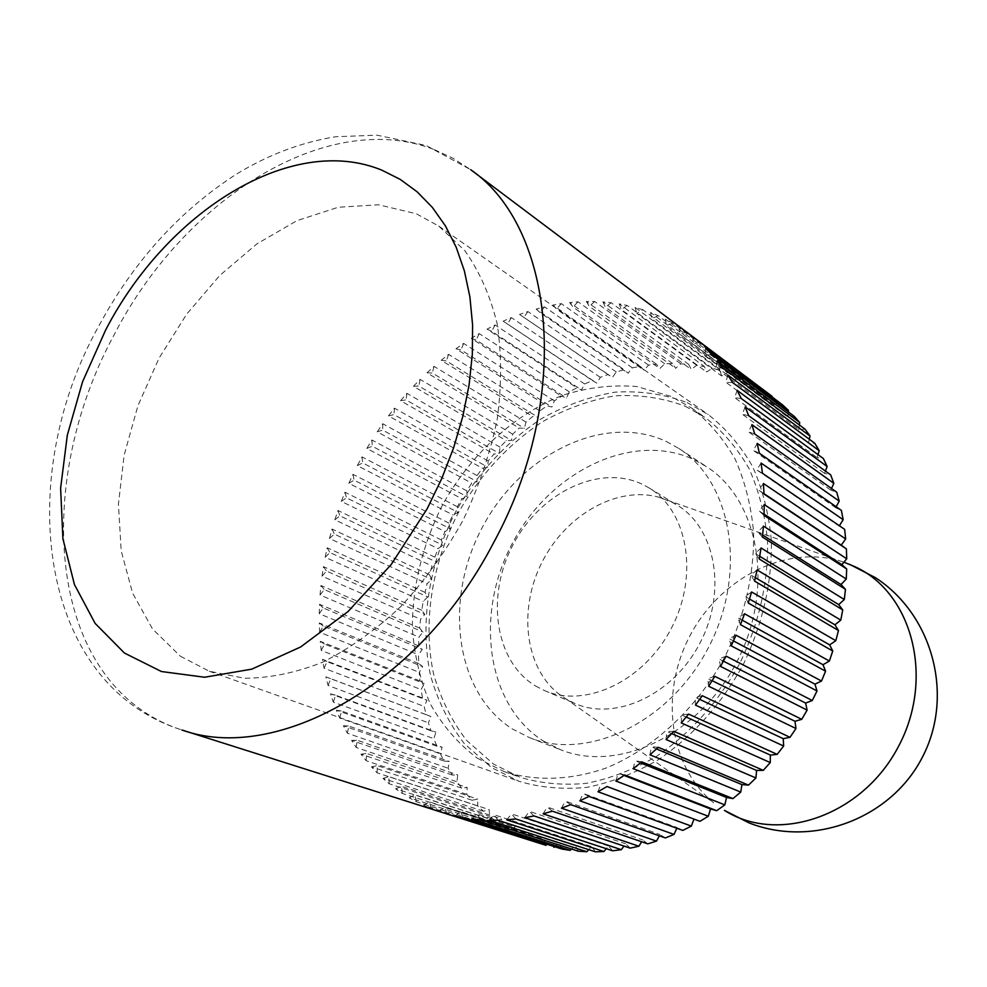 <?xml version="1.0" encoding="UTF-8"?>
<svg xmlns="http://www.w3.org/2000/svg" width="987" height="987" viewBox="0 0 987 987"><rect width="100%" height="100%" fill="white"/><g stroke="black" fill="none" stroke-linecap="round" stroke-linejoin="round"><path stroke-width="0.74" stroke-dasharray="4.93 3.7" d="M495.906 821.122L395.602 788.749L402.326 793.449L502.506 825.625L501.569 818.963L495.906 821.122L489.638 816.385L489.17 809.624L483.507 811.252L477.72 805.935L477.708 799.125L472.082 800.235L466.789 794.362L467.221 787.54L461.669 788.132L456.895 781.766L457.771 774.955L452.317 775.042L448.086 768.219L449.393 761.483L444.064 761.051L440.387 753.821L442.102 747.184L436.933 746.271L433.824 738.658L435.933 732.157L430.949 730.762L428.42 722.842L430.9 716.5L426.137 714.65L424.176 706.458L427.013 700.314L422.485 698.006L421.116 689.592L424.287 683.67L420.018 680.931L419.228 672.344L422.707 666.681L418.71 663.535L418.5 654.813L422.276 649.421L418.587 645.893L418.944 637.084L422.979 631.988L419.611 628.09L420.536 619.244L424.817 614.482L421.77 610.237L423.263 601.391L427.766 596.975L425.064 592.41L427.1 583.613L431.788 579.554L429.444 574.705L432.01 565.995L436.871 562.319L434.897 557.199L437.994 548.624L442.99 545.33L441.399 539.975L444.989 531.574L450.109 528.699L448.9 523.122L452.971 514.93L458.178 512.475L457.363 506.726L461.904 498.78L467.172 496.769L466.765 490.847L471.749 483.198L477.054 481.631L477.042 475.586L482.446 468.27L487.763 467.147L488.158 461.003L493.956 454.057L499.262 453.391L500.051 447.173L506.232 440.634L511.476 440.424L512.685 434.181L519.199 428.062L524.381 428.333L525.985 422.078L532.807 416.44L537.89 417.18L539.901 410.95L547.008 405.805L551.955 407.014L554.361 400.845L561.714 396.243L566.501 397.909L569.302 391.839L576.864 387.792L581.466 389.927L584.649 383.98L592.385 380.526L596.765 383.116L600.318 377.33L608.189 374.492L612.347 377.527L616.258 371.939L624.216 369.743L628.102 373.222L632.359 367.843L640.366 366.325L643.956 370.211L648.533 365.104L656.565 364.265L659.822 368.57L664.72 363.747L672.702 363.598L675.614 368.299L680.796 363.808L688.704 364.376L691.245 369.434L696.686 365.313L704.459 366.584L706.606 371.988L712.281 368.262L719.881 370.261L721.62 375.985L727.505 372.679L642.944 309.77L636.788 313.397L721.62 375.985M509.218 829.734L409.173 797.743L416.354 801.752L516.25 833.583L514.832 827.057L509.218 829.734L502.506 825.625M523.369 837.038L423.645 805.33L431.27 808.6L530.809 840.196L528.909 833.842L523.369 837.038L516.25 833.583M538.285 842.935L530.809 840.196M445.445 813.51L442.188 812.511M769.823 394.652L679.648 327.314L763.124 390.05L763.494 396.527L769.823 394.652L772.13 396.355M756.363 385.88L672.69 323.07L665.435 319.122L749.318 382.006L750.157 388.261L756.363 385.88L763.124 390.05M727.505 372.679L734.871 375.405L736.166 381.414L742.224 378.552L749.318 382.006M742.224 378.552L658.132 315.643L654.356 314.014L650.544 312.484L734.871 375.405M180.362 656.207L209.318 671.259L244.418 678.242C269.685 678.18 295.841 672.801 322.885 662.117C349.904 648.397 375.862 629.891 400.771 606.598C424.472 580.924 445.223 552.165 463.014 520.309C478.646 487.331 490.021 453.736 497.177 419.524C501.692 385.744 501.692 353.852 497.189 323.884C490.206 295.668 479.411 271.24 464.791 250.624L438.746 226.085L416.304 213.76L378.564 204.778L338.146 207.282L297.013 220.632L256.99 243.814L219.719 275.509L186.642 314.211L159.006 358.244L137.884 405.854L124.14 455.155L118.428 504.172L121.191 550.869L132.603 593.15L152.504 628.941L180.362 656.207M687.199 402.634L708.247 414.577C725.766 428.333 740.509 445.581 752.452 466.308C762.495 488.75 768.787 513.388 771.341 540.222C772.179 582.281 762.791 623.772 743.199 664.695C721.238 704.41 692.886 736.129 658.144 759.854C634.814 773.339 611.101 782.506 586.994 787.355C563.182 789.649 540.592 787.663 519.211 781.383L491.6 767.627L464.198 743.495C449.085 723.693 437.883 701.103 430.591 675.713C419.426 623.414 428.814 564.021 455.562 511.957C477.659 473.155 506.269 442.065 541.419 418.685C565.243 405.361 589.77 396.515 615.012 392.16C640.181 390.605 664.239 394.097 687.199 402.634M666.361 441.51L678.92 448.517C731.935 482.187 747.665 572.201 708.765 646.954C670.457 722.015 588.018 761.433 529.834 737.795L512.327 728.937C454.612 692.171 443.397 599.245 482.618 526.824C521.074 453.971 604.291 412.529 666.361 441.51M543.343 741.027L560.715 749.775C618.393 773.191 699.573 734.871 737.018 661.512C775.042 588.449 759.139 500.101 706.593 466.715L694.169 459.745C632.692 430.9 550.524 471.095 512.833 542.455C474.377 613.408 486.048 704.73 543.343 741.027M642.944 309.77L635.085 307.401L719.881 370.261M635.085 307.401L636.788 313.397M776.189 400.093L776.09 406.175L782.481 404.818M788.305 411.887L787.836 417.156L794.251 416.354M799.359 424.953L798.643 429.444L805.059 429.197M809.278 439.215L808.415 442.953L814.781 443.286M817.989 454.612L817.076 457.623L823.355 458.536M825.428 471.07L824.552 473.378L830.684 474.87M831.498 488.491L830.758 490.12L836.717 492.192M836.174 506.763L835.644 507.737L841.38 510.39M839.382 525.763L844.625 529.34M699.956 821.32L693.984 819.087M682.794 830.412L677.144 827.55L676.823 828.253M665.349 837.938L660.032 834.546L659.341 835.829M647.768 843.86L642.808 839.949L641.673 841.763M630.175 848.141L625.598 843.774L623.944 846.056M612.68 850.794L608.51 845.995L606.277 848.684M595.408 851.818L591.682 846.624L588.783 849.671M578.481 851.226L575.199 845.686L571.559 849.017M562.01 849.067L559.185 843.206L554.719 846.747M546.082 845.365L543.726 839.246L538.334 842.91M712.281 368.262L627.251 305.464L619.17 303.873L704.459 366.584M619.17 303.873L621.304 309.536L706.606 371.988M627.251 305.464L621.304 309.536M696.686 365.313L611.138 302.713L602.884 301.911L688.704 364.376M602.884 301.911L605.438 307.191L691.245 369.434M611.138 302.713L605.438 307.191M680.796 363.808L594.717 301.504L586.352 301.467L672.702 363.598M586.352 301.467L589.288 306.352L675.614 368.299M594.717 301.504L589.288 306.352M664.72 363.747L578.086 301.812L569.647 302.54L656.565 364.265M569.647 302.54L572.941 306.994L659.822 368.57M578.086 301.812L572.941 306.994M648.533 365.104L561.344 303.614L552.88 305.082L640.366 366.325M552.88 305.082L556.52 309.104L643.956 370.211M561.344 303.614L556.52 309.104M632.359 367.843L544.577 306.883L536.151 309.067L624.216 369.743M536.151 309.067L540.099 312.632L628.102 373.222M544.577 306.883L540.099 312.632M616.258 371.939L527.897 311.559L519.544 314.434L608.189 374.492M519.544 314.434L612.347 377.527M527.897 311.559L523.764 317.543M600.318 377.33L511.377 317.604L503.136 321.157L592.385 380.526M503.136 321.157L596.765 383.116M511.377 317.604L507.614 323.785M584.649 383.98L495.104 324.97L487.01 329.164L576.864 387.792M487.01 329.164L491.723 331.299L581.466 389.927M495.104 324.97L491.723 331.299M569.302 391.839L479.164 333.581L471.268 338.393L561.714 396.243M471.268 338.393L476.166 340.046L566.501 397.909M479.164 333.581L476.166 340.046M554.361 400.845L463.619 343.402L455.957 348.793L547.008 405.805M455.957 348.793L461.028 349.953L551.955 407.014M463.619 343.402L461.028 349.953M539.901 410.95L448.567 354.358L441.177 360.292L532.807 416.44M441.177 360.292L446.371 360.958L537.89 417.18M448.567 354.358L446.371 360.958M525.985 422.078L434.046 366.374L426.964 372.827L519.199 428.062M426.964 372.827L432.281 373L524.381 428.333M434.046 366.374L432.281 373M512.685 434.181L420.154 379.403L413.405 386.324L506.232 440.634M413.405 386.324L418.796 386.003L511.476 440.424M420.154 379.403L418.796 386.003M500.051 447.173L406.94 393.344L400.549 400.71L493.956 454.057M400.549 400.71L406.002 399.895L499.262 453.391M406.94 393.344L406.002 399.895M488.158 461.003L394.467 408.149L388.471 415.909L482.446 468.27M388.471 415.909L393.949 414.614L487.763 467.147M394.467 408.149L393.949 414.614M477.042 475.586L382.783 423.731L377.207 431.85L471.749 483.198M377.207 431.85L382.672 430.085L477.054 481.631M382.783 423.731L382.672 430.085M466.765 490.847L371.939 440.005L366.806 448.456L461.904 498.78M366.806 448.456L372.247 446.223L467.172 496.769M371.939 440.005L372.247 446.223M457.363 506.726L361.995 456.895L357.331 465.63L452.971 514.93M357.331 465.63L362.722 462.952L458.178 512.475M361.995 456.895L362.722 462.952M448.9 523.122L352.988 474.34L348.818 483.309L444.989 531.574M348.818 483.309L354.123 480.175L450.109 528.699M352.988 474.34L354.123 480.175M441.399 539.975L344.969 492.229L341.317 501.396L437.994 548.624M341.317 501.396L346.511 497.843L442.99 545.33M344.969 492.229L346.511 497.843M434.897 557.199L337.973 510.489L334.852 519.816L432.01 565.995M334.852 519.816L339.898 515.843L436.871 562.319M337.973 510.489L339.898 515.843M429.444 574.705L332.039 529.044L329.461 538.483L427.1 583.613M329.461 538.483L334.346 534.115L431.788 579.554M332.039 529.044L334.346 534.115M425.064 592.41L327.203 547.785L325.179 557.285L423.263 601.391M325.179 557.285L329.88 552.547L427.766 596.975M327.203 547.785L329.88 552.547M421.77 610.237L323.477 566.649L322.033 576.161L420.536 619.244M322.033 576.161L326.512 571.066L424.817 614.482M323.477 566.649L326.512 571.066M419.611 628.09L320.898 585.513L320.047 595.013L418.944 637.084M320.047 595.013L324.291 589.572L422.979 631.988M320.898 585.513L324.291 589.572M418.587 645.893L319.504 604.315L319.245 613.729L418.5 654.813M319.245 613.729L323.218 607.98L422.276 649.421M319.504 604.315L323.218 607.98M418.71 663.535L319.282 622.933L319.628 632.235L419.228 672.344M319.628 632.235L323.317 626.19L422.707 666.681M319.282 622.933L323.317 626.19M420.018 680.931L320.269 641.303L321.231 650.433L421.116 689.592M321.231 650.433L324.6 644.116L424.287 683.67M320.269 641.303L324.6 644.116M422.485 698.006L322.465 659.304L324.044 668.211L424.176 706.458M324.044 668.211L327.067 661.66L427.013 700.314M322.465 659.304L327.067 661.66M426.137 714.65L325.883 676.835L328.066 685.471L428.42 722.842M328.066 685.471L330.744 678.735L430.9 716.5M325.883 676.835L330.744 678.735M430.949 730.762L330.509 693.812L333.31 702.139L433.824 738.658M333.31 702.139L335.605 695.218L435.933 732.157M330.509 693.812L335.605 695.218M436.933 746.271L336.357 710.134L339.75 718.092L440.387 753.821M339.75 718.092L341.638 711.035L442.102 747.184M336.357 710.134L341.638 711.035M444.064 761.051L343.39 725.704L347.387 733.23L448.086 768.219M347.387 733.23L348.855 726.074L449.393 761.483M343.39 725.704L348.855 726.074M452.317 775.042L351.594 740.41L356.184 747.467L456.895 781.766M356.184 747.467L357.22 740.25L457.771 774.955M351.594 740.41L357.22 740.25M461.669 788.132L360.971 754.167L366.115 760.706L466.789 794.362M366.115 760.706L366.695 753.463L467.221 787.54M360.971 754.167L366.695 753.463M472.082 800.235L371.445 766.862L377.145 772.846L477.72 805.935M377.145 772.846L377.268 765.616L477.708 799.125M371.445 766.862L377.268 765.616M483.507 811.252L383.005 778.422L389.236 783.789L489.638 816.385M389.236 783.789L388.878 776.621L489.17 809.624M383.005 778.422L388.878 776.621M402.326 793.449L401.475 786.392L501.569 818.963M395.602 788.749L401.475 786.392M416.354 801.752L415.021 794.831L514.832 827.057M409.173 797.743L415.021 794.831M431.27 808.6L429.431 801.876L528.909 833.842M423.645 805.33L429.431 801.876M446.963 813.942L444.631 807.452L543.726 839.246M438.956 811.437L444.631 807.452M463.372 817.692L460.547 811.499L559.185 843.206M455.007 816.002L460.547 811.499M480.385 819.815L477.079 813.942L575.199 845.686M471.724 818.951L477.079 813.942M497.904 820.246L494.129 814.756L591.682 846.624M489.009 820.234L494.129 814.756M515.819 818.963L511.587 813.893L608.51 845.995M506.738 819.827L511.587 813.893M534.016 815.941L529.353 811.326L625.598 843.774M524.813 817.68L529.353 811.326M552.375 811.166L547.291 807.07L642.808 839.949M543.109 813.794L547.291 807.07M570.745 804.664L565.28 801.099L660.032 834.546M561.48 808.156L565.28 801.099M589.005 796.435L583.181 793.437L677.144 827.55M579.813 800.79L583.181 793.437M607.017 786.516L694.021 819M597.974 791.722L600.886 784.122M624.648 774.968L618.232 773.203L623.994 775.437M615.814 781.001L618.232 773.203M641.747 761.865L635.097 760.743L640.489 762.902M633.198 768.663L635.097 760.743M658.193 747.282L651.358 746.814L656.441 748.936M649.989 754.821L651.358 746.814M673.85 731.318L666.867 731.515L671.715 733.612M666.052 739.534L666.867 731.515M688.568 714.082L681.511 714.946L686.175 717.056M681.264 722.928L681.511 714.946M702.263 695.712L695.169 697.241L699.684 699.376M695.502 705.113L695.169 697.241M714.798 676.342L707.728 678.525L712.145 680.697M708.629 686.236L707.728 678.525M726.087 656.133L719.079 658.946L723.434 661.167M720.559 666.422L719.079 658.946M736.031 635.209L729.146 638.638L733.477 640.933M731.194 645.843L729.146 638.638M744.556 613.766L737.844 617.776L742.187 620.169M740.447 624.635L737.844 617.776M751.601 591.966L745.111 596.518L749.503 599.023M748.245 602.995L745.111 596.518M757.115 569.968L750.897 575.039L755.363 577.679M754.537 581.084L750.897 575.039M761.063 547.958L755.166 553.497L759.756 556.31M759.274 559.049L755.166 553.497M763.432 526.108L757.88 532.055L762.655 535.065M762.445 537.101L757.88 532.055M764.222 504.567L759.052 510.884L764.061 514.128M764.024 515.374L759.052 510.884M763.42 483.494L758.682 490.132L764 493.673M764.012 494.055L758.682 490.132M761.063 463.063L756.782 469.96L839.16 526.108M762.445 473.279L756.782 469.96M757.202 443.397L753.389 450.491L835.644 507.737M759.336 453.206L753.389 450.491M751.872 424.632L748.553 431.887L830.758 490.12M754.734 433.972L748.553 431.887M745.136 406.903L742.323 414.256L824.552 473.378M748.701 415.712L742.323 414.256M737.055 390.309L734.76 397.699L817.076 457.623M741.286 398.526L734.76 397.699M727.727 374.949L725.951 382.327L808.415 442.953M732.588 382.537L725.951 382.327M717.228 360.897L715.982 368.213L798.643 429.444M722.657 367.818L715.982 368.213M705.643 348.238L704.915 355.443L787.836 417.156M711.615 354.444L704.915 355.443M693.084 337.036L692.874 344.081L776.09 406.175M699.536 342.501L692.874 344.081M679.648 327.314L679.932 334.161L763.494 396.527M686.533 332.027L679.932 334.161M665.435 319.122L666.213 325.722L750.157 388.261M672.69 323.07L666.213 325.722M650.544 312.484L651.79 318.801L736.166 381.414M658.132 315.643L651.79 318.801M671.505 502.013L677.119 505.11C715.501 527.885 727.209 590.843 700.252 642.574C673.763 694.54 615.703 721.534 574.878 703.484L565.933 698.907L557.803 693.17C524.233 665.756 518.36 607.745 542.505 561.27C566.353 514.634 616.998 485.752 658.81 497.189L671.505 502.013M535.398 685.903L544.405 690.53C585.599 708.752 644.523 680.956 671.616 627.806C699.178 574.903 687.618 510.785 648.878 487.812L643.216 484.691C600.281 463.471 540.913 491.933 513.536 543.788C485.579 595.334 494.462 661.08 535.398 685.903M477.289 758.189L503.975 771.526C535.275 781.494 570.683 780.495 606.4 767.911C653.85 748.467 697.649 707.593 725.531 655.59C744.988 614.963 754.352 573.792 753.599 532.104C751.107 505.517 744.926 481.125 735.031 458.93C723.249 438.438 708.691 421.424 691.381 407.878L671.111 396.416L636.615 386.509C612.261 384.585 587.721 387.459 562.997 395.145C514.141 414.244 470.565 454.501 442.386 505.208C422.547 544.824 412.517 585.649 412.307 627.707C414.219 654.85 420.154 680.129 430.122 703.571C442.336 725.433 458.054 743.643 477.289 758.189M685.262 406.237L705.446 417.661C722.681 431.134 737.178 448.036 748.936 468.356C758.818 490.366 765.024 514.548 767.541 540.876C768.392 582.145 759.2 622.871 739.966 663.03C718.413 702.004 690.592 733.119 656.478 756.387C633.568 769.601 610.287 778.583 586.623 783.308C563.244 785.516 541.073 783.518 520.087 777.3L493.512 764.049L466.629 740.423C451.787 721.028 440.77 698.895 433.589 674.01C422.596 622.723 431.788 564.416 458.042 513.326C479.731 475.228 507.824 444.73 542.319 421.807C565.699 408.766 589.757 400.117 614.519 395.873C639.194 394.381 662.783 397.835 685.262 406.237M557.803 693.17L713.626 802.752C669.001 766.591 659.735 693.947 689.345 636.948C718.585 579.751 783.123 545.145 838.469 560.505L843.91 562.195M434.305 149.605L453.082 158.29L470.639 169.665L426.211 145.521L377.022 135.182L335.851 136.724C301.467 142.177 268.193 154.737 236.041 174.378C179.313 211.07 133.553 261.641 98.762 326.092C13.991 477.177 37.062 684.077 181.879 729.973C165.508 724.729 150.616 717.031 137.205 706.889C44.501 637.602 42.034 466.777 114.529 334.05C183.94 199.67 326.352 107.83 434.305 149.605M209.318 671.259L519.211 781.383M438.746 226.085L708.247 414.577M529.834 737.795L560.715 749.775M678.92 448.517L706.593 466.715M544.405 690.53L574.878 703.484M648.878 487.812L677.119 505.11M503.975 771.526L520.087 777.3M691.381 407.878L705.446 417.661M658.81 497.189L849.449 564.256"/><path stroke-width="1.48" d="M538.334 842.91L445.445 813.51M845.686 538.964L841.245 545.12L846.402 548.908L764.012 494.055L763.42 483.494L845.686 538.964L844.625 529.34L762.445 473.279L761.063 463.063L843.169 519.693L841.38 510.39L759.336 453.206L757.202 443.397L839.209 501.112L836.717 492.192L754.734 433.972L751.872 424.632L833.842 483.346L830.684 474.87L748.701 415.712L745.136 406.903L827.143 466.506L823.355 458.536L741.286 398.526L737.055 390.309L819.185 450.701L814.781 443.286L732.588 382.537L727.727 374.949L810.019 436.02L805.059 429.197L722.657 367.818L717.228 360.897L799.741 422.559L794.251 416.354L711.615 354.444L705.643 348.238L788.44 410.37L782.481 404.818L693.084 337.036L772.13 396.355L470.639 169.665C555.299 227.639 572.719 399.007 492.994 543.837C419.031 685.755 275.336 763.827 181.879 729.973L546.082 845.365L455.007 816.002L463.372 817.692L562.01 849.067L570.116 850.338L471.724 818.951L480.385 819.815L578.481 851.226L586.821 851.719L489.009 820.234L497.904 820.246L595.408 851.818L603.933 851.51L506.738 819.827L515.819 818.963L612.68 850.794L621.329 849.684L524.813 817.68L534.016 815.941L630.175 848.141L638.885 846.229L543.109 813.794L552.375 811.166L647.768 843.86L656.491 841.134L561.48 808.156L570.745 804.664L665.349 837.938L674.022 834.41L579.813 800.79L589.005 796.435L682.794 830.412L691.344 826.107L597.974 791.722L607.017 786.516L699.956 821.32L708.321 816.237L615.814 781.001L624.648 774.968L716.71 810.685L710.529 808.958L708.321 816.237M724.828 804.874L633.198 768.663L641.747 761.865L732.934 798.594L726.543 797.471L724.828 804.874L716.71 810.685M740.743 792.08L649.989 754.821L658.193 747.282L748.491 785.121L741.928 784.603L740.743 792.08L732.934 798.594M755.931 777.953L666.052 739.534L673.85 731.318L763.272 770.341L756.585 770.44L755.931 777.953L748.491 785.121M770.267 762.569L681.264 722.928L688.568 714.082L777.139 754.376L770.391 755.092L770.267 762.569L763.272 770.341M783.653 746.049L695.502 705.113L702.263 695.712L790.007 737.326L783.222 738.671L783.653 746.049L777.139 754.376M795.966 728.517L708.629 686.236L714.798 676.342L801.74 719.326L794.991 721.275L795.966 728.517L790.007 737.326M807.119 710.097L720.559 666.422L726.087 656.133L812.264 700.523L805.602 703.065L807.119 710.097L801.74 719.326M817.014 690.949L731.194 645.843L736.031 635.209L821.505 681.042L814.954 684.164L817.014 690.949L812.264 700.523M825.576 671.197L740.447 624.635L744.556 613.766L829.376 661.056L822.998 664.72L825.576 671.197L821.505 681.042M832.744 651.001L748.245 602.995L751.601 591.966L835.816 640.699L829.672 644.881L832.744 651.001L829.376 661.056M838.481 630.52L754.537 581.084L757.115 569.968L840.801 620.132L834.916 624.796L838.481 630.52L835.816 640.699M842.725 609.917L759.274 559.049L761.063 547.958L844.292 599.528L838.716 604.624L842.725 609.917L840.801 620.132M845.464 589.338L762.445 537.101L763.432 526.108L846.266 579.024L841.035 584.526L845.464 589.338L844.292 599.528M846.686 568.956L764.024 515.374L764.222 504.567L846.735 558.79L841.874 564.65L846.686 568.956L846.266 579.024M846.402 548.908L846.735 558.79M788.44 410.37L788.305 411.887M799.741 422.559L799.359 424.953M810.019 436.02L809.278 439.215M819.185 450.701L817.989 454.612M827.143 466.506L825.428 471.07M833.842 483.346L831.498 488.491M839.209 501.112L836.174 506.763M843.169 519.693L839.382 525.763M693.984 819.087L691.344 826.107M676.823 828.253L674.022 834.41M659.341 835.829L656.491 841.134M641.673 841.763L638.885 846.229M623.944 846.056L621.329 849.684M606.277 848.684L603.933 851.51M588.783 849.671L586.821 851.719M571.559 849.017L570.116 850.338M554.719 846.747L553.904 847.389M623.994 775.437L710.529 808.958M640.489 762.902L726.543 797.471M656.441 748.936L741.928 784.603M671.715 733.612L756.585 770.44M686.175 717.056L770.391 755.092M699.684 699.376L783.222 738.671M712.145 680.697L794.991 721.275M723.434 661.167L805.602 703.065M733.477 640.933L814.954 684.164M742.187 620.169L822.998 664.72M749.503 599.023L829.672 644.881M755.363 577.679L834.916 624.796M759.756 556.31L838.716 604.624M762.655 535.065L841.035 584.526M764.061 514.128L841.874 564.65M764 493.673L841.245 545.12M843.91 562.195L855.347 566.883C912.716 593.31 935.158 679.389 897.812 747.714C861.281 816.483 777.596 844.304 724.409 810.364L748.96 822.862C812.474 848.03 890.99 818.877 922.45 757.078C954.528 695.601 932.715 614.741 875.346 577.617L849.449 564.256M105.535 330.238L82.55 381.809L67.326 435.156L60.614 488.195L62.909 538.742L74.444 584.563L95.122 623.389L124.448 653.049L161.436 671.53L204.58 677.242L251.808 669.137L300.603 646.991L348.066 611.533L391.197 564.552L427.186 508.737L441.744 478.596L453.687 447.604L462.841 416.255L469.072 385.041L472.329 354.456L472.588 324.957L469.911 296.988L464.383 270.931L456.142 247.12L445.396 225.863L432.331 207.381L417.193 191.86L400.253 179.412L381.772 170.134C290.733 132.751 166.495 212.143 105.535 330.238"/></g></svg>
